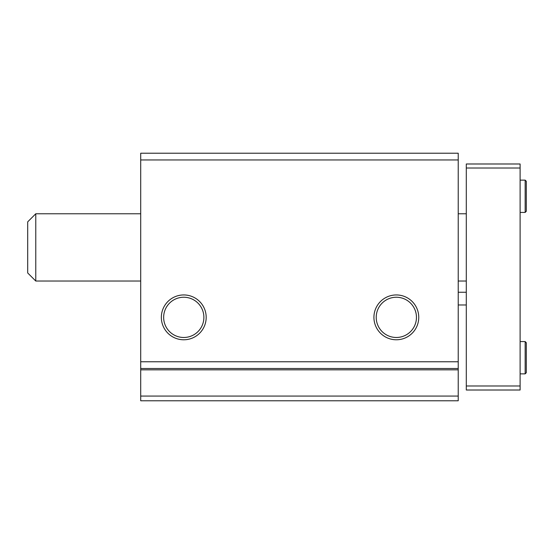 <?xml version="1.0" encoding="UTF-8"?>
<svg xmlns="http://www.w3.org/2000/svg" width="554" height="554" viewBox="0 0 554 554"><rect width="100%" height="100%" fill="white"/><g stroke="black" fill="none" stroke-linecap="round" stroke-linejoin="round"><path stroke-width="0.83" d="M458.22 361.762L140.709 361.762L140.709 153.223L458.22 153.223L458.22 368.486L140.709 368.486L140.709 400.777L458.22 400.777L458.22 368.486M373.922 317.359A22.416 22.416 0 0 0 407.543 336.777A22.416 22.416 0 0 0 407.543 297.948A22.416 22.416 0 0 0 373.922 317.359M161.346 317.359A22.416 22.416 0 0 0 194.973 336.777A22.416 22.416 0 0 0 194.973 297.948A22.416 22.416 0 0 0 161.346 317.359M140.709 159.954L458.22 159.954M140.709 361.762L140.709 368.486M163.652 317.359A20.11 20.11 0 0 0 193.824 334.782A20.11 20.11 0 0 0 193.824 299.943A20.11 20.11 0 0 0 163.652 317.359M376.221 317.359A20.11 20.11 0 0 0 406.394 334.782A20.11 20.11 0 0 0 406.394 299.943A20.11 20.11 0 0 0 376.221 317.359M458.22 292.249L466.295 292.249M35.775 281.037L27.7 272.963L27.7 221.842L35.775 213.768L35.775 281.037L140.709 281.037M520.109 168.021L466.295 168.021L466.295 163.991L520.109 163.991L520.109 390.009L466.295 390.009L466.295 385.979L520.109 385.979M466.295 168.021L466.295 385.979M140.709 369.83L458.22 369.83M140.709 396.068L458.22 396.068M525.157 341.576L525.157 373.867L526.3 372.724L526.3 342.725L525.157 341.576L520.109 341.576M525.157 180.133L525.157 212.424L526.3 211.275L526.3 181.276L525.157 180.133L520.109 180.133M458.22 304.984L466.295 304.984M458.22 281.037L466.295 281.037M35.775 213.768L140.709 213.768M458.22 213.768L466.295 213.768M520.109 373.867L525.157 373.867M520.109 212.424L525.157 212.424"/></g></svg>
